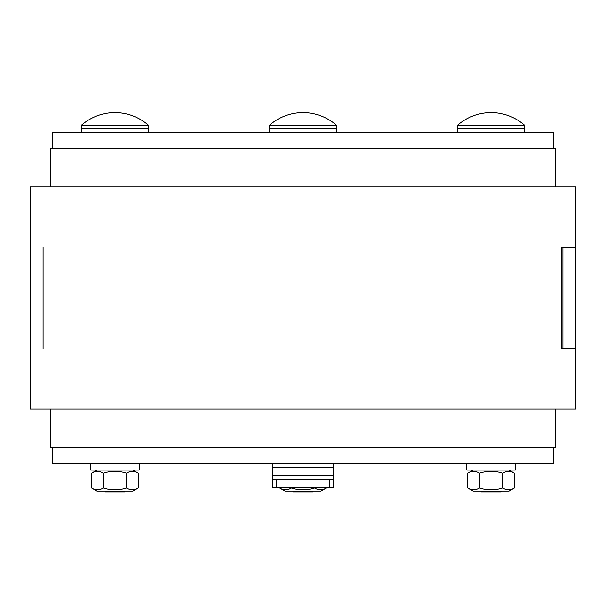 <?xml version="1.0" encoding="UTF-8"?>
<svg xmlns="http://www.w3.org/2000/svg" width="606" height="606" viewBox="0 0 606 606"><rect width="100%" height="100%" fill="white"/><g stroke="black" fill="none" stroke-linecap="round" stroke-linejoin="round"><path stroke-width="0.91" d="M52.73 132.358L52.73 148.515L52.737 132.358L553.27 132.358L553.27 148.515M553.263 463.635L553.27 447.478L553.263 463.635L272.7 463.635L272.7 467.673L333.3 467.673L333.3 463.635M52.73 463.635L52.73 447.478L52.73 463.635L272.7 463.635M555.497 447.478L555.497 409.095L555.497 447.478L50.503 447.478L50.503 409.095L50.503 447.478M555.497 148.515L555.497 186.898L555.497 148.515L50.503 148.515L50.503 186.898L50.503 148.515M139.183 463.635L139.183 470.097L90.703 470.097L90.703 463.635L90.703 470.097M138.266 488.019L132.919 491.11L96.968 491.11L91.62 488.019C95.506 490.451 99.392 490.451 103.278 488.019C111.057 490.451 118.829 490.451 126.609 488.019C130.495 490.451 134.38 490.451 138.266 488.019L138.266 473.188C134.38 470.756 130.495 470.756 126.609 473.188C118.829 470.756 111.057 470.756 103.278 473.188C99.392 470.756 95.506 470.756 91.62 473.188L91.62 488.019M103.278 488.019L103.278 473.188M126.609 488.019L126.609 473.188M105.012 491.913L124.874 491.913M85.991 125.154L81.515 125.154L81.515 128.313L148.372 128.313L148.372 125.154L85.991 125.154M326.323 488.019L320.975 491.11L285.025 491.11L279.677 488.019C283.563 490.451 287.449 490.451 291.334 488.019C299.114 490.451 306.886 490.451 314.665 488.019C318.551 490.451 322.437 490.451 326.323 488.019L326.323 487.875M292.895 491.11L293.069 491.913L312.931 491.913L313.105 491.11M303 125.154L269.572 125.154L269.572 128.313L336.428 128.313L336.428 125.154L303 125.154M515.297 463.635L515.297 470.097L466.817 470.097L466.817 463.635M514.38 488.019L509.032 491.11L473.081 491.11L467.734 488.019C471.619 490.451 475.505 490.451 479.391 488.019C487.171 490.451 494.943 490.451 502.722 488.019C506.608 490.451 510.494 490.451 514.38 488.019L514.38 473.188C510.494 470.756 506.608 470.756 502.722 473.188C494.943 470.756 487.171 470.756 479.391 473.188C475.505 470.756 471.619 470.756 467.734 473.188L467.734 488.019M479.391 488.019L479.391 473.188M502.722 488.019L502.722 473.188M480.952 491.11L481.126 491.913L500.988 491.913L501.162 491.11M520.009 125.154L457.628 125.154L457.628 128.313L524.485 128.313L524.485 125.154L520.009 125.154M30.3 186.898L30.3 409.095L575.7 409.095L575.7 348.495L561.853 348.495L561.853 247.498L575.7 247.498L575.7 186.898L30.3 186.898L30.3 247.498M43.087 348.495L43.087 247.498M30.3 348.495L30.3 409.095M575.7 348.495L562.913 348.495L562.913 247.498L575.7 247.498L575.7 409.095M333.3 467.673L333.3 475.755L272.7 475.755L272.7 467.673M272.7 487.875L272.7 483.838L272.7 487.875L276.737 487.875L276.737 479.793L272.7 479.793L272.7 487.875M272.7 475.755L272.7 483.838M276.737 479.793L333.3 479.793L333.3 487.875L333.3 475.755M329.263 479.793L329.263 487.875L333.3 487.875L333.3 483.838M329.263 487.875L276.737 487.875M81.613 128.313L81.613 132.358L81.613 128.313M148.273 128.313L148.273 132.358M96.968 470.097L91.62 473.188M132.919 470.097L138.266 473.188M148.372 125.154L148.372 125.154A50.904 50.904 0 0 0 81.507 125.154A50.904 50.904 0 0 0 81.507 125.154L81.515 128.313M269.67 128.313L269.67 132.358L269.67 128.313M336.33 128.313L336.33 132.358M336.428 125.154A50.904 50.904 0 0 0 269.572 125.154L269.572 128.313M457.727 128.313L457.727 132.358L457.727 128.313M524.387 128.313L524.387 132.358M473.081 470.097L467.734 473.188M509.032 470.097L514.38 473.188M524.493 125.154A50.904 50.904 0 0 0 457.628 125.154L457.628 128.313M575.7 186.898L575.7 247.498"/></g></svg>
